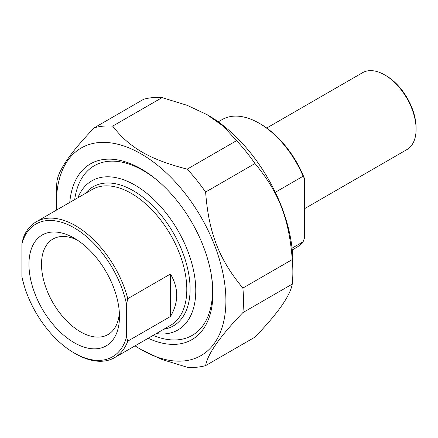 <?xml version="1.0" encoding="UTF-8"?>
<svg xmlns="http://www.w3.org/2000/svg" width="438" height="438" viewBox="0 0 438 438"><rect width="100%" height="100%" fill="white"/><g stroke="black" fill="none" stroke-linecap="round" stroke-linejoin="round"><path stroke-width="0.66" d="M143.669 99.256A132.271 76.365 60 0 1 162.071 97.614L112.692 126.122A132.271 76.365 -120 0 0 94.29 127.77L143.669 99.256M94.29 127.77C71.482 151.433 59.064 169.101 57.028 180.774A132.271 76.365 -120 0 0 56.425 192.693L56.425 202.843A119.842 69.193 -120 0 0 56.644 210.021M135.057 345.839A119.842 69.193 -120 0 0 141.162 349.617L162.104 359.543L187.212 367.263A132.271 76.365 -120 0 0 205.614 365.62L254.998 337.107C277.801 313.444 290.224 295.776 292.255 284.103L242.876 312.612A132.271 76.365 -120 0 0 242.876 288.073L292.255 259.564A132.271 76.365 60 0 1 292.858 272.184A132.271 76.365 60 0 1 292.255 284.103M236.591 140.636A132.271 76.365 60 0 1 254.998 163.533L205.614 192.041A132.271 76.365 -120 0 0 187.212 169.145L236.591 140.636L223.221 126.139L207.075 114.657L187.185 105.334L162.071 97.614M112.692 126.122C129.319 147.715 149.807 159.547 187.212 169.145M141.162 349.617A119.842 69.193 -120 0 0 225.904 300.692A119.842 69.193 -120 0 0 141.167 153.919A119.842 69.193 -120 0 0 56.425 202.843M242.876 312.612C220.068 336.28 207.65 353.948 205.614 365.62M205.614 192.041C208.734 232.852 218.978 259.252 242.876 288.073M292.255 259.564C289.135 218.754 278.891 192.353 254.998 163.533M207.075 114.657L208.121 115.26A119.842 69.193 60 0 1 292.858 262.034L292.858 272.184M148.17 338.267A101.468 58.582 -120 0 0 212.912 293.192A101.468 58.582 -120 0 0 141.167 168.92A101.468 58.582 -120 0 0 69.757 202.449M127.776 298.661A78.413 45.273 -120 0 0 75.462 225.674A78.413 45.273 -120 0 0 36.255 221.787A78.413 45.273 -120 0 0 23.154 238.261L21.9 243.867L21.9 276.575A76.639 44.249 60 0 0 74.208 353.001L75.462 353.723A78.413 45.273 -120 0 0 114.674 357.605A78.413 45.273 -120 0 0 127.776 341.136L126.516 336.975L126.516 304.273L127.776 298.661L170.459 274.018C178.781 288.177 178.781 302.335 170.459 316.488L170.459 274.018M170.459 316.488L127.776 341.136M21.9 243.867A76.639 44.249 60 0 1 74.208 227.848A76.639 44.249 60 0 1 126.516 304.273M126.516 336.975A76.639 44.249 60 0 1 74.208 353.001M28.952 264.295A64.008 36.956 -120 0 0 74.208 342.686A64.008 36.956 -120 0 0 119.47 316.554A64.008 36.956 -120 0 0 74.208 238.162A64.008 36.956 -120 0 0 28.952 264.295M119.35 312.727A55.128 31.832 60 0 1 108.049 334.544A55.128 31.832 60 0 1 65.569 319.773A55.128 31.832 60 0 1 41.506 264.295A55.128 31.832 60 0 1 52.921 239.055A55.128 31.832 60 0 1 77.466 240.177M77.893 197.752A86.105 49.713 60 0 1 134.888 185.082A86.105 49.713 60 0 1 194.795 277.407A86.105 49.713 60 0 1 156.306 333.57M153.119 335.409A97.942 56.546 -120 0 0 192.227 335.382A97.942 56.546 -120 0 0 211.072 273.471M157.319 180.374A97.942 56.546 -120 0 0 143.259 170.585A97.942 56.546 -120 0 0 94.285 165.734A97.942 56.546 -120 0 0 74.706 199.591M275.31 192.282L303.112 176.229L304.366 178.261L304.366 238.294L303.112 241.776L292.058 248.16M303.112 241.776A73.978 42.71 60 0 1 296.159 247.7L292.25 249.956M218.272 121.83L222.186 119.569A73.978 42.71 60 0 1 259.176 123.231A73.978 42.71 60 0 1 303.112 176.229M266.709 128.033L362.522 72.713A44.386 25.628 60 0 1 384.717 74.914L384.717 74.914A44.386 25.628 60 0 1 416.1 129.276A44.386 25.628 60 0 1 406.907 149.593L304.366 208.795M384.717 74.914L385.971 75.637L384.717 74.914M416.1 129.276L416.1 127.825A42.612 24.599 -120 0 0 385.971 75.637M304.366 178.261A72.199 41.687 -120 0 0 260.429 123.959L259.176 123.231M36.255 221.787L92.15 189.517A78.413 45.273 60 0 1 131.356 193.404A78.413 45.273 60 0 1 182.586 262.504A78.413 45.273 60 0 1 170.563 325.335L114.674 357.605M163.839 329.217A80.313 46.368 -120 0 0 187.825 269.414A80.313 46.368 -120 0 0 133.311 190.727A80.313 46.368 -120 0 0 85.426 193.399"/></g></svg>
